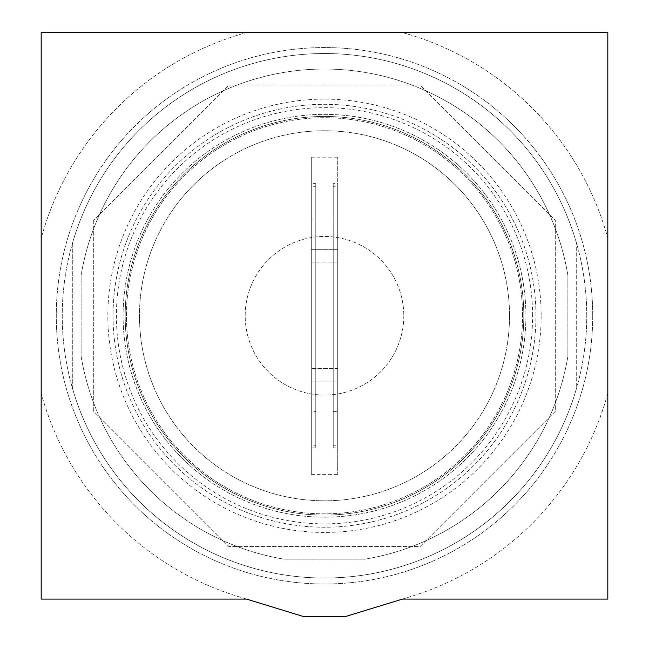 <?xml version="1.0" encoding="UTF-8"?>
<svg xmlns="http://www.w3.org/2000/svg" width="649" height="649" viewBox="0 0 649 649"><rect width="100%" height="100%" fill="white"/><g stroke="black" fill="none" stroke-linecap="round" stroke-linejoin="round"><path stroke-width="0.49" stroke-dasharray="3.25 2.43" d="M607.821 393.262A293.729 293.729 0 0 1 410.549 596.618L402.453 599.092L607.821 599.092L607.821 393.262A293.729 293.729 0 0 1 410.549 596.618L345.479 616.55L303.521 616.55L238.451 596.618A293.729 293.729 0 0 1 41.179 393.262L41.179 599.092L246.547 599.092L238.451 596.618A293.729 293.729 0 0 1 41.179 393.262L41.179 238.28A293.729 293.729 0 0 1 247.009 32.45L41.179 32.45L41.179 238.28A293.729 293.729 0 0 1 247.009 32.45L401.991 32.45A293.729 293.729 0 0 1 607.821 238.28L607.821 32.45L401.991 32.45A293.729 293.729 0 0 1 607.821 238.28L607.821 393.262M522.559 315.771A198.059 198.059 0 0 0 324.5 117.712A198.059 198.059 0 0 0 126.441 315.771A198.059 198.059 0 0 0 324.5 513.83A198.059 198.059 0 0 0 522.559 315.771A198.059 198.059 0 0 0 324.5 117.712A198.059 198.059 0 0 0 126.441 315.771A198.059 198.059 0 0 0 324.5 513.83A198.059 198.059 0 0 0 522.559 315.771M592.715 315.771A268.215 268.215 0 0 0 324.5 47.555A268.215 268.215 0 0 0 56.285 315.771A268.215 268.215 0 0 0 324.5 583.986A268.215 268.215 0 0 0 592.715 315.771A268.215 268.215 0 0 0 324.5 47.555A268.215 268.215 0 0 0 56.285 315.771A268.215 268.215 0 0 0 324.5 583.986A268.215 268.215 0 0 0 592.715 315.771M523.816 315.771A199.316 199.316 0 0 1 324.5 515.087A199.316 199.316 0 0 1 125.184 315.771A199.316 199.316 0 0 1 324.5 116.455A199.316 199.316 0 0 1 523.816 315.771A199.316 199.316 0 0 0 324.5 116.455A199.316 199.316 0 0 0 125.184 315.771A199.316 199.316 0 0 0 324.5 515.087A199.316 199.316 0 0 0 523.816 315.771M586.761 315.771A262.261 262.261 0 0 0 324.5 53.518A262.261 262.261 0 0 0 62.239 315.771A262.261 262.261 0 0 0 324.5 578.032A262.261 262.261 0 0 0 586.761 315.771A262.261 262.261 0 0 0 324.5 53.518A262.261 262.261 0 0 0 62.239 315.771A262.261 262.261 0 0 0 324.5 578.032A262.261 262.261 0 0 0 586.761 315.771M333.221 186.279L333.221 445.263L333.221 186.279L337.715 186.279L337.715 445.263L333.221 445.263M333.221 447.932L333.221 183.61L333.221 447.932L337.715 447.932L337.715 183.61L333.221 183.61M315.779 445.263L315.779 186.279L315.779 445.263L311.285 445.263L311.285 186.279L315.779 186.279M315.779 183.61L315.779 447.932L315.779 183.61L311.285 183.61L311.285 474.362L311.285 368.64L337.715 368.64L337.715 249.695L311.285 249.695L311.285 381.855L337.715 381.855L311.285 381.855L311.285 368.64L337.715 368.64L337.715 474.362L337.715 315.771L337.715 447.932M337.715 186.279L337.715 219.897L333.221 219.897M337.715 219.897L337.715 411.644L333.221 411.644M337.715 445.263L337.715 411.644M337.715 183.61L337.715 315.771L337.715 157.18L337.715 262.91L311.285 262.91L311.285 157.18L311.285 315.771L311.285 183.61M311.285 262.91L337.715 262.91L337.715 249.695L311.285 249.695L311.285 262.91M315.779 219.897L311.285 219.897L311.285 411.644L315.779 411.644M311.285 411.644L311.285 445.263M311.285 186.279L311.285 219.897M315.779 447.932L311.285 447.932M403.8 315.771A79.3 79.3 0 0 1 324.5 395.071A79.3 79.3 0 0 1 245.2 315.771A79.3 79.3 0 0 1 324.5 236.471A79.3 79.3 0 0 1 403.8 315.771A79.3 79.3 0 0 0 324.5 236.471A79.3 79.3 0 0 0 245.2 315.771A79.3 79.3 0 0 0 324.5 395.071A79.3 79.3 0 0 0 403.8 315.771M509.522 315.771A185.022 185.022 0 0 0 324.5 130.749A185.022 185.022 0 0 0 139.478 315.771A185.022 185.022 0 0 0 324.5 500.801A185.022 185.022 0 0 0 509.522 315.771A185.022 185.022 0 0 0 324.5 130.749A185.022 185.022 0 0 0 139.478 315.771A185.022 185.022 0 0 0 324.5 500.801A185.022 185.022 0 0 0 509.522 315.771M532.602 315.771A208.102 208.102 0 0 0 324.5 107.669A208.102 208.102 0 0 0 116.398 315.771A208.102 208.102 0 0 0 324.5 523.873A208.102 208.102 0 0 0 532.602 315.771M113.04 315.771A211.46 211.46 0 0 0 324.5 527.231A211.46 211.46 0 0 0 535.96 315.771A211.46 211.46 0 0 0 324.5 104.311A211.46 211.46 0 0 0 113.04 315.771A211.46 211.46 0 0 0 324.5 527.231A211.46 211.46 0 0 0 535.96 315.771A211.46 211.46 0 0 0 324.5 104.311A211.46 211.46 0 0 0 113.04 315.771A211.46 211.46 0 0 0 324.5 527.231A211.46 211.46 0 0 0 535.96 315.771A211.46 211.46 0 0 0 324.5 104.311A211.46 211.46 0 0 0 113.04 315.771M93.716 220.173L93.716 411.369L228.902 546.555L420.098 546.555L555.284 411.369L555.284 220.173L420.098 84.987L228.902 84.987L93.716 220.173L228.902 84.987L420.098 84.987L555.284 220.173L555.284 411.369L425.987 540.666L420.098 546.555L228.902 546.555L93.716 411.369L93.716 220.173M237.242 546.555A246.734 246.734 0 0 1 81.125 356.333L81.125 275.208L81.125 356.333A246.734 246.734 0 0 0 283.938 559.146L365.062 559.146A246.734 246.734 0 0 0 567.875 356.333L567.875 275.208A246.734 246.734 0 0 0 81.125 275.208A246.734 246.734 0 0 1 567.875 275.208L567.875 356.333A246.734 246.734 0 0 1 365.062 559.146L283.938 559.146A246.734 246.734 0 0 1 237.242 546.555M72.737 389.205L72.737 242.337L72.737 389.205A262.261 262.261 0 0 0 576.263 389.205L576.263 242.337A262.261 262.261 0 0 0 72.737 242.337A262.261 262.261 0 0 1 576.263 242.337L576.263 389.205A262.261 262.261 0 0 1 72.737 389.205M525.917 315.771A201.417 201.417 0 0 1 324.5 517.188A201.417 201.417 0 0 1 123.083 315.771A201.417 201.417 0 0 1 324.5 114.362A201.417 201.417 0 0 1 525.917 315.771A201.417 201.417 0 0 0 324.5 114.362A201.417 201.417 0 0 0 123.083 315.771A201.417 201.417 0 0 0 324.5 517.188A201.417 201.417 0 0 0 525.917 315.771M541.161 315.771A216.661 216.661 0 0 1 324.5 532.431A216.661 216.661 0 0 1 107.839 315.771A216.661 216.661 0 0 1 324.5 99.11A216.661 216.661 0 0 1 541.161 315.771M311.285 474.362L337.715 474.362M311.285 157.18L337.715 157.18"/><path stroke-width="0.97" d="M607.821 599.092L402.453 599.092L345.479 616.55L303.521 616.55L246.547 599.092L41.179 599.092L41.179 32.45L607.821 32.45L607.821 599.092"/></g></svg>
